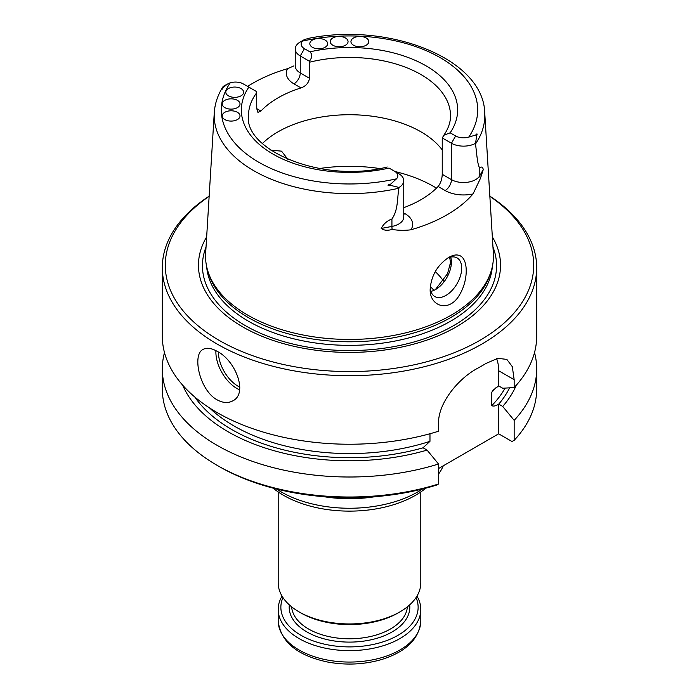 <?xml version="1.0" encoding="UTF-8"?>
<svg xmlns="http://www.w3.org/2000/svg" width="699" height="699" viewBox="0 0 699 699"><rect width="100%" height="100%" fill="white"/><g stroke="black" fill="none" stroke-linecap="round" stroke-linejoin="round"><path stroke-width="1.05" d="M278.193 491.939L278.193 582.774A71.307 41.171 0 0 0 299.076 611.887A71.307 41.171 0 0 0 399.924 611.887A71.307 41.171 0 0 0 420.807 582.774L420.807 491.939M300.972 612.979L299.076 611.887L300.972 612.979A68.633 39.625 0 0 0 398.028 612.979L399.924 611.887M273.169 488.164A93.133 53.771 0 0 0 283.645 495.373A93.133 53.771 0 0 0 425.831 488.164M276.542 489.029A96.567 55.754 0 0 0 281.216 491.921A96.567 55.754 0 0 0 422.458 489.029M438.526 474.097A96.567 55.754 0 0 0 443.271 465.805M323.82 496.683A96.567 55.754 0 0 0 375.18 496.683M416.962 596.116A71.307 41.171 180 0 1 420.807 609.458A71.307 41.171 180 0 1 349.5 650.629A71.307 41.171 180 0 1 278.193 609.458A71.307 41.171 180 0 1 282.038 596.116M416.045 597.575A68.633 39.625 180 0 1 349.5 646.898A68.633 39.625 180 0 1 282.955 597.575M164.483 352.549A187.183 108.065 0 0 0 162.317 368.941L162.317 388.941A187.183 108.065 0 0 0 217.136 465.359L219.241 466.574A184.213 106.353 0 0 0 436.333 485.167L438.526 484.005L438.526 464.005L427.072 450.104A171.718 99.144 0 0 1 182.701 385.201M438.526 468.54L498.667 433.817L511.965 441.497L514.158 440.335L514.158 420.335A187.183 108.065 0 0 0 536.683 368.941A187.183 108.065 0 0 0 534.517 352.549M312.436 47.322A8.912 5.146 180 0 1 309.823 43.679A8.912 5.146 180 0 1 318.744 38.532A8.912 5.146 180 0 1 327.656 43.679A8.912 5.146 180 0 1 322.152 48.432A8.912 5.146 180 0 1 312.436 47.322M332.838 45.243A8.912 5.146 180 0 1 330.225 41.599A8.912 5.146 180 0 1 339.146 36.453A8.912 5.146 180 0 1 348.058 41.599A8.912 5.146 180 0 1 342.554 46.361A8.912 5.146 180 0 1 332.838 45.243M353.554 45.243A8.912 5.146 180 0 1 350.942 41.599A8.912 5.146 180 0 1 359.854 36.453A8.912 5.146 180 0 1 368.775 41.599A8.912 5.146 180 0 1 363.27 46.361A8.912 5.146 180 0 1 353.554 45.243M475.32 143.417A17.117 9.882 180 0 1 451.44 143.243L442.318 137.974L442.24 138.9L442.24 174.322L451.44 179.634A17.117 9.882 0 0 0 479.811 175.694L483.297 169.507C482.563 166.764 481.401 166.345 479.811 168.249C477.137 164.239 476.753 152.277 475.477 144.011L476.613 135.964C477.469 133.561 477.172 133.256 475.722 135.029L468.758 137.1A11.175 6.448 180 0 1 455.634 135.964L450.156 132.801A108.153 62.438 0 0 0 425.971 65.802A108.153 62.438 0 0 0 309.937 51.848L304.458 48.677A11.175 6.448 180 0 1 302.484 41.101L304.24 39.686L308.399 38.419M224.807 107.62A8.912 5.146 180 0 1 222.195 103.976A8.912 5.146 180 0 1 231.107 98.83A8.912 5.146 180 0 1 240.019 103.976A8.912 5.146 180 0 1 234.514 108.729A8.912 5.146 180 0 1 224.807 107.62M228.398 95.842A8.912 5.146 180 0 1 225.786 92.198A8.912 5.146 180 0 1 234.707 87.052A8.912 5.146 180 0 1 243.619 92.198A8.912 5.146 180 0 1 238.114 96.951A8.912 5.146 180 0 1 228.398 95.842M224.807 119.573A8.912 5.146 180 0 1 222.195 115.938A8.912 5.146 180 0 1 231.107 110.791A8.912 5.146 180 0 1 240.019 115.938A8.912 5.146 180 0 1 234.514 120.691A8.912 5.146 180 0 1 224.807 119.573M399.059 187.454L398.911 188.223C397.076 198.271 398.369 209.761 391.929 218.988C387.071 220.805 383.498 223.96 381.208 228.451L391.929 226.432A17.117 9.882 0 0 0 403.76 217.04L403.76 180.648A17.117 9.882 0 0 1 399.059 187.454L390.89 185.453C387.395 186.519 386.914 184.405 390.601 184.169L396.516 178.813A11.175 6.448 0 0 0 394.542 171.238L389.623 168.398M256.76 108.668L260.893 111.054L257.905 112.347L256.76 108.668L256.682 91.639L243.366 83.95A11.175 6.448 0 0 0 230.242 82.814L227.341 84.081L223.278 87.567C221.819 89.83 221.522 90.031 222.387 88.161L223.54 86.274L227.341 84.081M260.893 111.054A101.023 58.323 180 0 1 300.981 87.917C305.952 86.073 308.775 82.858 309.447 78.244L309.377 61.224L300.255 55.955A17.117 9.882 180 0 1 295.24 48.974A17.117 9.882 180 0 1 299.941 42.167L304.24 39.686M391.929 218.988L391.929 226.432A8.912 2.246 -100.6 0 0 392.122 229.438C398.43 230.478 404.677 230.6 410.872 229.805A137.948 79.642 0 0 0 473.048 193.911L480.405 178.472L483.297 169.507M403.76 207.673A101.023 58.323 0 0 0 438.107 186.484L445.132 190.547A26.029 15.028 0 0 0 473.048 193.911M403.76 180.648A17.117 9.882 0 0 0 398.745 173.658L394.542 171.238L398.745 173.658M247.603 86.405A136.759 78.961 180 0 1 287.551 68.677L293.982 65.872M392.122 229.438C387.534 230.775 383.9 230.443 381.208 228.451M430.226 287.691A22.281 12.862 120 0 0 434.787 296.525A22.281 12.862 120 0 0 445.936 295.424A22.281 12.862 120 0 0 460.492 275.782A22.281 12.862 120 0 0 457.076 257.931A22.281 12.862 120 0 0 447.325 258.298M459.732 255.607C456.735 254.357 453.109 254.943 448.845 257.354C437.513 264.947 431.3 275.467 430.191 288.888C429.142 306.214 449.116 313.213 459.488 294.952C468.513 280.028 468.356 258.936 459.732 255.607M208.162 272.094L209.088 274.864A142.998 82.561 0 0 0 248.381 317.608A142.998 82.561 0 0 0 391.405 338.159A142.998 82.561 0 0 0 489.912 274.864L490.838 272.094A143.942 83.102 180 0 1 391.676 335.8A143.942 83.102 180 0 1 247.717 315.109A143.942 83.102 180 0 1 208.162 272.094A143.942 83.102 180 0 1 205.646 253.405L214.27 112.722A135.318 78.122 0 0 0 398.911 188.223M475.477 144.011A135.318 78.122 0 0 0 484.73 112.722L493.354 253.405A143.942 83.102 180 0 1 490.838 272.094M451.248 259.801L447.535 273.702L435.713 289.168M450.514 264.484A101.023 58.323 0 0 0 449.614 257.407M498.728 385.944L502.703 388.242L514.158 387.561L514.158 379.688L498.667 370.75L498.728 385.944M516.299 385.201A171.718 99.144 0 0 1 502.703 406.434L498.667 404.101L498.667 433.817M209.543 407.928A163.417 94.348 0 0 0 429.972 441.34L423.035 447.771L427.072 450.104M209.158 196.139A187.183 108.065 0 0 0 162.317 267.647L162.317 336.167A187.183 108.065 0 0 0 217.144 412.585A187.183 108.065 0 0 0 438.526 431.231L438.526 423.358C438.09 402.572 459.033 378.098 477.592 368.286A187.183 108.065 0 0 0 485.997 363.428L497.863 358.351L506.836 359.391L512.315 366.678L514.158 379.688M496.631 358.631A47.541 27.444 -60 0 1 498.667 370.75M502.703 406.434L514.158 420.335M498.667 404.101C495.923 405.962 493.608 406.495 491.729 405.682L491.729 392.34L493.066 390.199L498.667 385.909M429.972 441.34L429.972 433.738M287.962 159.416L281.531 151.15L270.906 150.18M450.663 257.136A22.281 12.862 -60 0 1 451.397 262.186A22.281 12.862 -60 0 1 435.634 289.473A22.281 12.862 -60 0 1 430.907 291.369M442.24 174.322C442.048 179.197 440.667 183.26 438.107 186.484M309.937 51.848C312.479 54.435 312.287 57.554 309.377 61.224M442.318 137.974L443.786 135.265L450.156 132.801M206.659 236.874A151.045 87.2 0 0 0 242.702 326.879A151.045 87.2 0 0 0 429.501 339.181A151.045 87.2 0 0 0 492.341 236.874M209.141 196.34A184.213 106.353 0 0 0 219.241 340.422A184.213 106.353 0 0 0 474.385 343.401A184.213 106.353 0 0 0 489.859 196.34M162.317 267.647A187.183 108.065 0 0 0 217.144 344.057A187.183 108.065 0 0 0 421.13 367.491A187.183 108.065 0 0 0 536.683 267.647A187.183 108.065 0 0 0 489.842 196.139M217.144 399.854C199.521 390.348 191.849 354.393 203.121 349.386C206.729 347.42 211.404 348.076 217.144 351.335C235.519 360.466 248.285 393.397 232.837 400.842C228.197 403.34 222.964 403.008 217.144 399.854M514.158 387.561A187.183 108.065 0 0 0 536.683 336.167L536.683 267.647M514.158 440.335A187.183 108.065 0 0 0 536.683 388.941L536.683 368.941M162.317 368.941A187.183 108.065 0 0 0 438.526 464.005M217.136 465.359A187.183 108.065 0 0 0 438.526 484.005M443.446 280.998A101.023 58.323 0 0 0 438.719 275.083A101.023 58.323 0 0 0 435.25 271.596M442.24 149.927A101.023 58.323 0 0 0 355.782 114.837A101.023 58.323 0 0 0 262.448 143.461M420.807 609.458L420.807 620.895A71.307 41.171 180 0 1 349.5 662.058A71.307 41.171 180 0 1 278.193 620.895L278.193 609.458M409.666 604.871A60.315 34.819 180 0 1 349.5 642.101A60.315 34.819 180 0 1 289.334 604.871M407.377 606.819A57.938 33.447 180 0 1 370.479 636.518A57.938 33.447 180 0 1 308.53 628.986A57.938 33.447 180 0 1 291.623 606.819M468.758 137.1A128.197 74.015 0 0 0 440.152 57.624A128.197 74.015 0 0 0 302.484 41.101M230.242 82.814A128.197 74.015 0 0 0 258.848 162.29A128.197 74.015 0 0 0 396.516 178.813M248.844 87.122A108.153 62.438 0 0 0 273.029 154.112A108.153 62.438 0 0 0 389.063 168.066M445.132 190.547A8.912 5.146 -60 0 0 451.44 179.634L451.44 143.243L455.634 135.964M480.405 178.472A8.912 6.92 -150.6 0 1 479.811 175.694L479.811 168.249M300.981 87.917L293.956 83.854A8.912 5.146 120 0 0 300.255 72.941A17.117 9.882 180 0 1 295.24 65.951L295.24 48.974M309.447 78.244L300.255 72.941L300.255 55.955L304.458 48.677M410.872 229.805A26.029 15.028 0 0 0 405.044 213.693L403.76 212.942M293.956 83.854A26.029 15.028 180 0 1 287.551 68.677M403.76 214.278A8.912 5.146 120 0 0 405.044 213.693M475.722 135.029L476.613 135.964M223.278 87.567L222.387 88.161M390.601 184.169L390.89 185.453M436.464 188.153A118.847 68.616 0 0 0 395.04 171.543M379.531 168.529A118.847 68.616 0 0 0 319.469 168.529M498.728 404.136A166.388 96.06 0 0 0 509.58 387.84M194.794 396.997A166.388 96.06 0 0 0 423.096 447.806M491.729 392.34A163.417 94.348 0 0 0 496.019 387.665M491.729 405.682A163.417 94.348 0 0 0 505.071 388.102M206.039 247.009A147.061 84.902 0 0 0 245.515 325.708A147.061 84.902 0 0 0 420.457 340.037A147.061 84.902 0 0 0 492.961 247.009M206.651 266.581A142.998 82.561 0 0 0 248.381 321.173A142.998 82.561 0 0 0 401.174 339.775A142.998 82.561 0 0 0 492.349 266.581M239.827 387.159A27.925 16.121 60 0 1 218.403 352.104M239.608 389.824A29.707 17.152 60 0 1 215.921 350.671M433.887 290.373A93.587 54.033 0 0 0 430.304 286.476M256.76 92.661A101.023 58.323 0 0 0 248.477 115.781C243.907 150.067 322.912 183.811 387.211 167M443.795 135.274C448.321 128.773 450.558 122.281 450.523 115.781A101.023 58.323 0 0 0 309.447 62.237M420.807 620.895C419.321 638.842 406.276 651.721 381.671 659.506C364.214 664.574 346.206 665.413 327.639 662.032C296.979 655.461 280.5 641.752 278.193 620.895M307.184 38.646C387.456 21.512 483.411 58.131 484.73 112.722M214.27 112.722C214.855 103.714 217.721 95.108 222.859 86.894"/></g></svg>
